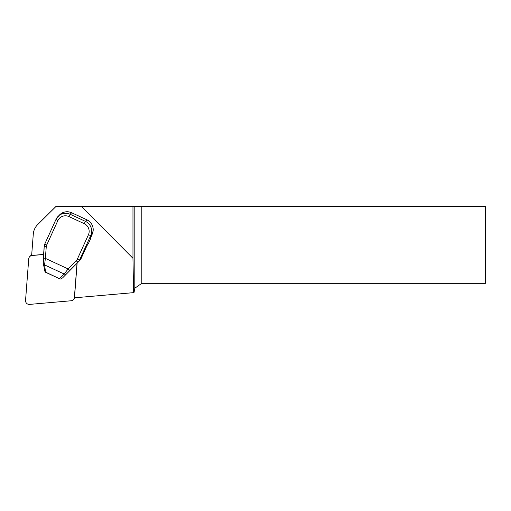<?xml version="1.0" encoding="UTF-8"?>
<svg xmlns="http://www.w3.org/2000/svg" width="511" height="511" viewBox="0 0 511 511"><rect width="100%" height="100%" fill="white"/><g stroke="black" fill="none" stroke-linecap="round" stroke-linejoin="round"><path stroke-width="0.77" d="M43.582 254.497L32.027 255.513A3.679 3.641 -134.8 0 0 28.737 258.841L25.55 300.436A3.679 3.641 -134.8 0 0 29.561 304.403L71.112 300.768A3.679 3.641 -134.8 0 0 74.402 297.44L77.02 263.274M133.595 292.643L132.969 258.31L132.969 206.597L141.809 206.597L141.809 283.305L134.808 288.204L134.08 292.33L133.595 292.643L75.328 297.741A3.679 3.641 45.2 0 1 74.497 297.345L77.116 263.178M90.677 237.519A1.533 1.52 45.2 0 1 90.632 238.675L90.057 239.25L92.255 234.038L90.734 235.552L79.614 259.971A7.671 7.588 45.2 0 1 78.119 262.143L62.508 277.958L60.528 279.057L59.525 278.719L64.156 274.005L68.148 268.939A2.3 0.339 44.7 0 0 70.026 270.319M87.694 244.309L88.186 243.817A1.533 1.52 45.2 0 0 88.492 243.377L90.632 238.675M43.588 254.414L32.123 255.417A3.679 3.641 45.2 0 1 31.714 254.587L33.285 234.121A15.343 15.17 -134.8 0 1 37.68 224.572L55.801 206.597L81.536 206.597L132.969 258.31M55.852 206.597L37.705 224.546A15.343 15.17 -134.8 0 0 37.68 224.572M132.969 206.597L81.536 206.597M141.809 283.305L485.45 283.305L485.45 206.597L141.809 206.597M134.808 288.204L134.808 206.597M44.208 246.455L43.314 257.953L45.37 258.368L44.585 264.922L45.575 272.274M59.819 278.885L45.013 271.858L43.275 263.331A2.3 2.153 -9.8 0 0 44.585 264.922L64.156 274.005A2.3 2.191 44.5 0 0 66.749 273.64M71.744 268.614L62.508 277.958L71.744 268.614A1.533 0.818 44.7 0 0 71.744 268.607M37.705 224.546L46.744 215.553M46.712 245.056L44.859 243.862L55.974 219.455A10.737 10.622 45.2 0 1 70.122 214.262L85.414 221.359A10.737 10.622 45.2 0 1 90.734 235.552L88.409 234.824A8.438 8.348 -134.8 0 0 84.226 223.671L68.94 216.575A8.438 8.348 -134.8 0 0 57.832 220.637L46.712 245.056A5.372 5.308 -134.8 0 0 46.252 246.845L45.37 258.368L68.148 268.939L76.241 260.763A5.372 5.308 -134.8 0 0 77.289 259.243L88.409 234.824M88.492 243.377L87.918 243.951A1.533 1.52 45.2 0 1 87.611 244.392L86.34 247.024L87.918 243.951M76.241 260.763A2.3 0.339 44.7 0 0 78.119 262.143L79.639 260.629A7.671 7.588 -134.8 0 0 81.134 258.457L79.614 259.971L77.289 259.243M79.639 260.629L81.147 258.438L86.346 247.017M84.226 223.671L85.414 221.359L86.953 219.832C92.593 223.147 94.363 227.874 92.261 234.025L92.255 234.038A10.737 10.622 -134.8 0 0 86.934 219.845L71.649 212.748L70.122 214.262L68.94 216.575M71.668 212.755L71.649 212.748A10.737 10.622 -134.8 0 0 59.666 214.812L55.98 219.443L57.832 220.637M43.275 263.331L44.214 246.404A7.671 7.588 45.2 0 1 44.853 243.875M90.996 236.804L92.261 234.025M55.98 219.443L44.859 243.862L44.202 246.43L46.252 246.845M75.347 297.741L73.348 299.727M31.727 254.619L29.791 256.548M45.607 272.286L59.787 278.872M81.14 258.445L86.34 247.024M59.666 214.812C63.211 211.624 67.216 210.934 71.668 212.742L86.953 219.832M90.147 238.809L91.003 236.791"/></g></svg>
